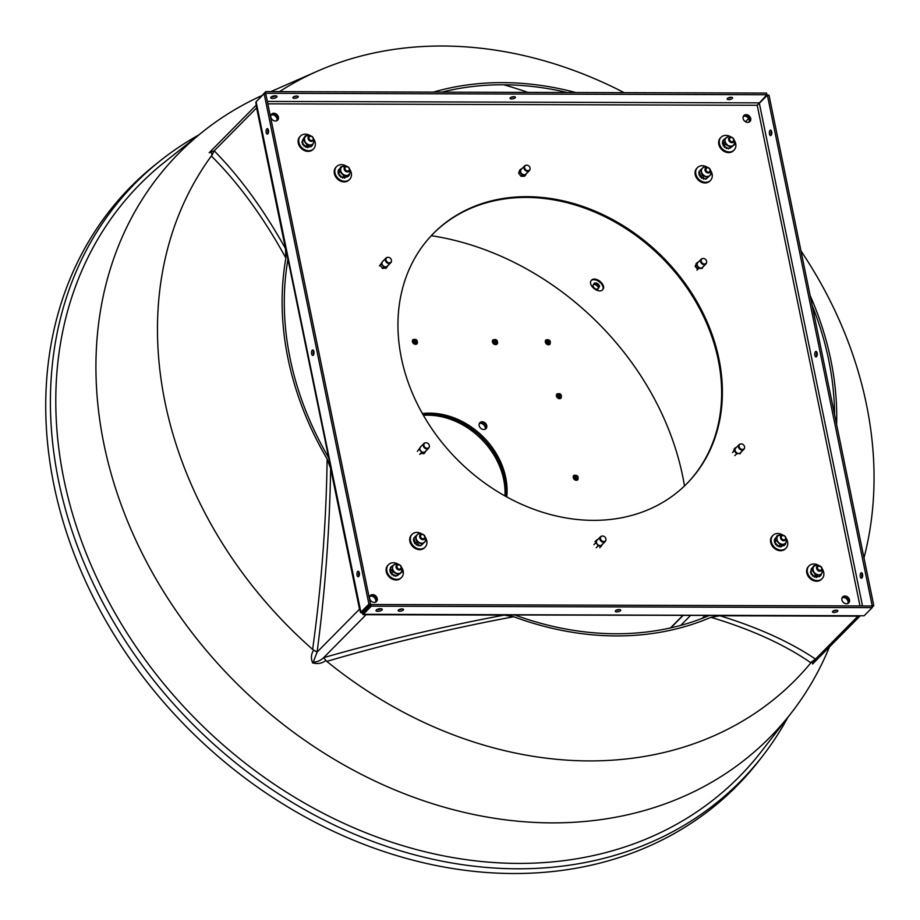 <?xml version="1.0" encoding="UTF-8"?>
<svg xmlns="http://www.w3.org/2000/svg" width="920" height="920" viewBox="0 0 920 920"><rect width="100%" height="100%" fill="white"/><g stroke="black" fill="none" stroke-linecap="round" stroke-linejoin="round"><path stroke-width="1.38" d="M272.538 98.451A3.197 1.196 168.4 0 0 276.989 96.473A3.197 1.196 168.4 0 0 275.172 95.784A3.197 1.196 168.4 0 0 270.721 97.761A3.197 1.196 168.4 0 0 272.538 98.451M275.885 95.829A3.197 1.196 -11.6 0 1 272.193 96.784A3.197 1.196 -11.6 0 1 271.48 96.738M380.454 608.683A3.197 1.196 -11.6 0 1 382.272 609.373A3.197 1.196 -11.6 0 1 377.821 611.34A3.197 1.196 -11.6 0 1 376.004 610.65A3.197 1.196 -11.6 0 1 380.454 608.683M376.763 609.638A3.197 1.196 168.4 0 0 377.476 609.684A3.197 1.196 168.4 0 0 381.167 608.73M731.193 97.313A2.737 1.023 -11.6 0 1 728.398 97.934A2.737 1.023 -11.6 0 1 728.203 97.934M730.997 97.313A2.737 1.023 -11.6 0 1 732.55 97.899A2.737 1.023 -11.6 0 1 728.744 99.601A2.737 1.023 -11.6 0 1 727.179 99.004A2.737 1.023 -11.6 0 1 730.997 97.313M514.05 96.68A2.737 1.023 -11.6 0 1 511.244 97.301A2.737 1.023 -11.6 0 1 511.048 97.29M513.843 96.68A2.737 1.023 -11.6 0 1 515.407 97.267A2.737 1.023 -11.6 0 1 511.589 98.957A2.737 1.023 -11.6 0 1 510.036 98.371A2.737 1.023 -11.6 0 1 513.843 96.68M296.895 96.037A2.737 1.023 -11.6 0 1 294.101 96.657A2.737 1.023 -11.6 0 1 293.905 96.657M296.7 96.037A2.737 1.023 -11.6 0 1 298.252 96.634A2.737 1.023 -11.6 0 1 294.446 98.325A2.737 1.023 -11.6 0 1 292.882 97.727A2.737 1.023 -11.6 0 1 296.7 96.037M267.835 133.871A2.737 1.242 -89.8 0 0 268.536 130.801A2.737 1.242 -89.8 0 0 267.329 128.639A2.737 1.242 -89.8 0 0 266.811 128.892A2.737 1.242 -89.8 0 0 266.11 131.962A2.737 1.242 -89.8 0 0 267.317 134.124A2.737 1.242 -89.8 0 0 267.835 133.871M313.272 355.189A2.737 1.242 -89.8 0 0 313.973 352.107A2.737 1.242 -89.8 0 0 312.766 349.956A2.737 1.242 -89.8 0 0 312.248 350.209A2.737 1.242 -89.8 0 0 311.546 353.28A2.737 1.242 -89.8 0 0 312.742 355.43A2.737 1.242 -89.8 0 0 313.272 355.189M358.697 576.495A2.737 1.242 -89.8 0 0 359.398 573.424A2.737 1.242 -89.8 0 0 358.19 571.274A2.737 1.242 -89.8 0 0 357.673 571.515A2.737 1.242 -89.8 0 0 356.971 574.586A2.737 1.242 -89.8 0 0 358.179 576.748A2.737 1.242 -89.8 0 0 358.697 576.495M860.913 572.999A2.737 1.242 90.2 0 1 861.43 572.746A2.737 1.242 90.2 0 1 862.638 574.908A2.737 1.242 90.2 0 1 861.936 577.978A2.737 1.242 90.2 0 1 861.419 578.22A2.737 1.242 90.2 0 1 860.211 576.069A2.737 1.242 90.2 0 1 860.913 572.999M815.488 351.681A2.737 1.242 90.2 0 1 816.005 351.428A2.737 1.242 90.2 0 1 817.213 353.591A2.737 1.242 90.2 0 1 816.511 356.661A2.737 1.242 90.2 0 1 815.982 356.914A2.737 1.242 90.2 0 1 814.786 354.752A2.737 1.242 90.2 0 1 815.488 351.681M770.051 130.364A2.737 1.242 90.2 0 1 770.581 130.123A2.737 1.242 90.2 0 1 771.776 132.273A2.737 1.242 90.2 0 1 771.075 135.343A2.737 1.242 90.2 0 1 770.557 135.596A2.737 1.242 90.2 0 1 769.35 133.446A2.737 1.242 90.2 0 1 770.051 130.364M834.026 612.49A2.737 1.023 168.4 0 0 837.832 610.799A2.737 1.023 168.4 0 0 836.28 610.213A2.737 1.023 168.4 0 0 832.462 611.904A2.737 1.023 168.4 0 0 834.026 612.49M833.474 610.822A2.737 1.023 168.4 0 0 833.681 610.834A2.737 1.023 168.4 0 0 836.475 610.213M616.871 611.857A2.737 1.023 168.4 0 0 620.689 610.167A2.737 1.023 168.4 0 0 619.125 609.569A2.737 1.023 168.4 0 0 615.319 611.259A2.737 1.023 168.4 0 0 616.871 611.857M616.331 610.19A2.737 1.023 168.4 0 0 616.526 610.19A2.737 1.023 168.4 0 0 619.332 609.581M399.728 611.213A2.737 1.023 168.4 0 0 403.535 609.523A2.737 1.023 168.4 0 0 401.982 608.936A2.737 1.023 168.4 0 0 398.164 610.627A2.737 1.023 168.4 0 0 399.728 611.213M399.188 609.557A2.737 1.023 168.4 0 0 399.383 609.557A2.737 1.023 168.4 0 0 402.178 608.936M433.159 233.726A178.054 144.233 -135.3 0 1 597.402 213.233A178.054 144.233 -135.3 0 1 718.209 359.743A178.054 144.233 -135.3 0 1 686.435 484.069M718.957 358.984A178.054 144.233 -135.3 0 1 686.803 483.69A178.054 144.233 -135.3 0 1 522.479 504.689A178.054 144.233 -135.3 0 1 401.384 358.041A178.054 144.233 -135.3 0 1 433.538 233.335A178.054 144.233 -135.3 0 1 597.862 212.336A178.054 144.233 -135.3 0 1 718.957 358.984M376.475 599.276A4.266 3.45 -135.3 0 1 376.05 601.841A4.266 3.45 44.7 0 0 376.475 599.276A4.266 3.45 44.7 0 0 373.865 595.907A4.266 3.45 44.7 0 0 370.058 595.918A4.266 3.45 -135.3 0 1 373.865 595.907A4.266 3.45 -135.3 0 1 376.475 599.276M377.223 598.506A4.266 3.45 -135.3 0 1 376.452 601.496A4.266 3.45 -135.3 0 1 372.519 602.002A4.266 3.45 -135.3 0 1 369.622 598.483A4.266 3.45 -135.3 0 1 370.392 595.505A4.266 3.45 -135.3 0 1 374.325 594.998A4.266 3.45 -135.3 0 1 377.223 598.506M848.769 600.656A4.266 3.45 -135.3 0 1 848.343 603.221A4.266 3.45 44.7 0 0 848.113 599.069A4.266 3.45 44.7 0 0 844.18 596.769A4.266 3.45 44.7 0 0 842.352 597.31A4.266 3.45 -135.3 0 1 846.17 597.287A4.266 3.45 -135.3 0 1 848.769 600.656M849.528 599.897A4.266 3.45 -135.3 0 1 848.757 602.876A4.266 3.45 -135.3 0 1 844.824 603.382A4.266 3.45 -135.3 0 1 841.926 599.874A4.266 3.45 -135.3 0 1 842.697 596.884A4.266 3.45 -135.3 0 1 846.63 596.39A4.266 3.45 -135.3 0 1 849.528 599.897M277.667 117.909A4.266 3.45 -135.3 0 1 277.23 120.485A4.266 3.45 44.7 0 0 277 116.322A4.266 3.45 44.7 0 0 273.067 114.034A4.266 3.45 44.7 0 0 271.25 114.563A4.266 3.45 -135.3 0 1 275.057 114.54A4.266 3.45 -135.3 0 1 277.667 117.909M278.415 117.15A4.266 3.45 -135.3 0 1 277.644 120.14A4.266 3.45 -135.3 0 1 273.711 120.635A4.266 3.45 -135.3 0 1 270.813 117.127A4.266 3.45 -135.3 0 1 271.584 114.149A4.266 3.45 -135.3 0 1 275.517 113.643A4.266 3.45 -135.3 0 1 278.415 117.15M749.961 119.301A4.266 3.45 -135.3 0 1 749.535 121.865A4.266 3.45 44.7 0 0 749.961 119.301A4.266 3.45 44.7 0 0 747.35 115.931A4.266 3.45 44.7 0 0 743.544 115.943A4.266 3.45 -135.3 0 1 747.35 115.931A4.266 3.45 -135.3 0 1 749.961 119.301M750.72 118.542A4.266 3.45 -135.3 0 1 749.949 121.52A4.266 3.45 -135.3 0 1 746.016 122.026A4.266 3.45 -135.3 0 1 743.119 118.519A4.266 3.45 -135.3 0 1 743.889 115.529A4.266 3.45 -135.3 0 1 747.822 115.023A4.266 3.45 -135.3 0 1 750.72 118.542M733.297 451.789L734.597 448.546M424.281 453.284L420.463 453.663M524.515 176.261L521.007 176.261L518.615 173.155L519.731 170.062M697.728 269.399L695.129 266.294L696.589 263.2M386.216 268.007L382.536 268.467L380.224 265.144M862.523 605.958L759.345 103.258L757.217 105.282L766.9 94.748L766.567 93.081L265.719 91.609L257.508 100.36M766.9 94.748L266.064 93.276L265.719 91.609M255.863 102.936L256.094 101.787L264.132 93.656L368.909 604.118L360.479 612.57L255.863 102.936M362.376 612.501L360.881 612.237L363.124 611.742L362.376 612.501L363.308 614.295L362.974 612.628L371.001 604.509L371.346 606.165L872.183 607.637L864.156 615.768L362.963 614.629L371.346 606.165M362.503 612.237L370.541 604.118L265.753 93.667L264.132 93.656M268.145 129.317A2.737 1.242 -89.8 0 0 268.134 133.446M313.57 350.635A2.737 1.242 -89.8 0 0 313.559 354.763M359.007 571.941A2.737 1.242 -89.8 0 0 358.995 576.081M370.541 604.118L368.909 604.118M363.86 611.742L362.974 612.628L363.101 611.639M371.001 604.509L871.849 605.981L872.183 607.637M871.769 605.981L873.781 605.59L768.994 95.139L767.372 95.139L759.345 103.258M872.114 607.28L873.781 605.59M862.235 577.553A2.737 1.242 90.2 0 1 862.247 573.424M816.799 356.235A2.737 1.242 90.2 0 1 816.822 352.107M771.374 134.929A2.737 1.242 90.2 0 1 771.385 130.79M872.148 605.59L767.372 95.139M684.491 485.967A266.938 216.234 44.7 0 0 431.284 235.681M704.869 615.63L702.155 618.378M479.159 425.626A4.266 3.45 44.7 0 0 482.057 429.134A4.266 3.45 44.7 0 0 485.99 428.628A4.266 3.45 44.7 0 0 486.76 425.649A4.266 3.45 44.7 0 0 483.862 422.13A4.266 3.45 44.7 0 0 479.929 422.636A4.266 3.45 44.7 0 0 479.159 425.626M485.415 429.077A4.266 3.45 44.7 0 0 485.748 426.661A4.266 3.45 44.7 0 0 479.492 423.211M506.736 496.926A70.61 57.201 44.7 0 0 505.712 477.503A70.61 57.201 44.7 0 0 422.383 413.551M505.873 496.455A70.61 57.201 44.7 0 0 504.7 478.526A70.61 57.201 44.7 0 0 422.878 414.402A70.61 57.201 -135.3 0 1 504.7 478.526A70.61 57.201 -135.3 0 1 505.873 496.455M423.384 415.299A70.61 57.201 -135.3 0 1 503.7 479.538A70.61 57.201 -135.3 0 1 504.976 495.949M479.447 423.28A4.865 3.944 -135.3 0 1 485.369 428.904L485.116 429.226M600.472 538.786A3.047 2.461 -135.3 0 1 602.186 536.061A3.047 2.461 -135.3 0 1 605.9 538.798A3.047 2.461 -135.3 0 1 605.935 539.764A3.047 2.461 -135.3 0 1 603.267 541.512A3.047 2.461 -135.3 0 1 600.472 538.786M605.889 539.971A3.346 2.714 -135.3 0 1 605.866 540.201A3.346 2.714 -135.3 0 1 605.222 541.489A3.346 2.714 -135.3 0 1 602.14 541.891A3.346 2.714 -135.3 0 1 599.863 539.131A3.346 2.714 -135.3 0 1 600.461 536.785A3.346 2.714 -135.3 0 1 601.749 536.141A3.346 2.714 -135.3 0 1 601.979 536.107M597.632 539.649L596.758 539.879L595.654 542.915L597.206 544.065A3.346 2.714 -135.3 0 1 596.494 542.535A3.346 2.714 -135.3 0 1 596.574 541.017A3.346 2.714 -135.3 0 1 597.091 540.201L600.461 536.785M605.222 541.489L601.852 544.904A3.346 2.714 -135.3 0 1 600.105 545.594A3.346 2.714 -135.3 0 1 597.206 544.065L598 545.962L601.45 545.974L602.37 544.077M601.45 545.974L599.69 547.756M596.758 539.879L594.998 541.661M595.654 542.915L593.894 544.697M598 545.962L596.24 547.745M785.692 538.349A2.438 1.978 44.7 0 0 781.264 537.084A2.438 1.978 44.7 0 0 785.692 538.349M780.459 537.188A3.047 2.461 -135.3 0 1 781.057 535.831A3.047 2.461 -135.3 0 1 784.254 535.67A3.047 2.461 -135.3 0 1 785.99 538.752A3.047 2.461 -135.3 0 1 785.393 540.109A3.047 2.461 -135.3 0 1 782.207 540.27A3.047 2.461 -135.3 0 1 780.459 537.188M783.058 535.233L777.262 535.52L776.25 540.523L780.367 544.847L785.507 544.157L786.439 540.799L785.979 538.188M785.507 544.157L784.127 545.548L780.907 546.261M777.262 535.52L775.169 539.2M776.25 540.523L774.87 541.926L774.95 540.27M774.87 541.926L775.755 543.386M776.169 543.938L776.882 544.686M780.367 544.847L778.987 546.238L777.055 544.858M780.7 546.284L778.987 546.238L779.159 546.882M782.414 546.009L781.793 546.135M786.439 540.799A5.21 4.22 44.7 0 0 786.002 538.441M782.724 535.21A5.21 4.22 44.7 0 0 780.689 534.784M779.585 534.934A5.21 4.22 44.7 0 0 777.17 537.165M776.952 538.246A5.21 4.22 44.7 0 0 778.182 541.903M779.067 542.834A5.21 4.22 44.7 0 0 782.702 544.26M783.806 544.111A5.21 4.22 44.7 0 0 786.22 541.868M777.25 546.077L776.882 544.628L776.963 545.87M778.699 546.077L778.837 546.779M781.08 546.94L780.931 546.319L780.769 546.963M774.64 539.108L775.491 538.073M775.514 537.981L774.789 538.867M774.226 540.891L775.031 539.085L774.26 540.592M774.582 542.834L774.858 541.822M775.008 541.293L774.49 542.524M775.64 544.663L775.571 542.926L775.433 544.375M783.115 535.245A9.131 7.394 44.7 0 0 772.972 535.359L772.34 535.992A9.131 7.394 44.7 0 0 770.557 539.867A9.131 7.394 44.7 0 0 775.686 549.274A9.131 7.394 44.7 0 0 785.335 548.837L785.956 548.193A9.131 7.394 44.7 0 0 787.738 544.318A9.131 7.394 44.7 0 0 785.956 538.05M772.972 535.359A9.131 7.394 44.7 0 0 771.19 539.235A9.131 7.394 44.7 0 0 776.307 548.642A9.131 7.394 44.7 0 0 785.956 548.193M821.732 569.192A2.438 1.978 44.7 0 0 817.431 567.272A2.438 1.978 44.7 0 0 821.732 569.192M816.638 567.295A3.047 2.461 -135.3 0 1 817.167 566.352A3.047 2.461 -135.3 0 1 820.559 566.317A3.047 2.461 -135.3 0 1 822.02 569.687A3.047 2.461 -135.3 0 1 821.491 570.63A3.047 2.461 -135.3 0 1 818.11 570.664A3.047 2.461 -135.3 0 1 816.638 567.295M819.409 565.8L813.97 565.57L812.13 570.181L815.637 574.966L820.996 575.138L822.848 570.526L821.779 568.33M820.996 575.138L819.616 576.541L816.235 576.759M813.97 565.57L811.555 569.089M812.13 570.181L810.75 571.584L811.164 570.089M810.75 571.584L811.451 573.148M811.808 573.781L812.383 574.551M815.637 574.966L814.257 576.368L812.567 574.804M816.051 576.748L814.257 576.368M817.834 576.759L817.201 576.782M822.434 572.021A5.21 4.22 44.7 0 0 822.1 568.962M818.823 565.719A5.21 4.22 44.7 0 0 817.546 565.351M816.396 565.317A5.21 4.22 44.7 0 0 813.567 567.065M813.165 568.054A5.21 4.22 44.7 0 0 813.82 571.745M814.579 572.769A5.21 4.22 44.7 0 0 818.053 574.724M819.202 574.759A5.21 4.22 44.7 0 0 822.031 573.01M812.647 576.092L812.636 574.747L812.394 575.839M814.464 577.162L814.361 576.403M814.039 576.196L814.154 577.012M816.419 577.518L816.247 576.771L816.109 577.495M816.247 576.771L816.029 574.931M817.869 576.805L816.833 574.954M811.118 569.02L812.026 568.077M812.038 568.066L811.313 568.813M810.451 572.562L810.784 571.665M811.014 571.021L810.405 572.251M811.233 574.471L811.325 572.665L811.072 574.172M819.064 565.65A9.131 7.394 44.7 0 0 809.071 565.88L808.45 566.513A9.131 7.394 44.7 0 0 806.897 569.169A9.131 7.394 44.7 0 0 811.187 579.393A9.131 7.394 44.7 0 0 821.433 579.347L822.066 578.714A9.131 7.394 44.7 0 0 823.607 576.058A9.131 7.394 44.7 0 0 822.054 568.56M809.071 565.88A9.131 7.394 44.7 0 0 807.53 568.537A9.131 7.394 44.7 0 0 811.808 578.76A9.131 7.394 44.7 0 0 822.066 578.714M494.557 341.078A0.977 0.793 -135.3 0 1 495.903 342.412M494.534 341.136A0.977 0.793 -135.3 0 1 496.19 342.102A0.977 0.793 -135.3 0 1 494.534 341.136M497.099 344.022A2.921 2.369 -135.3 0 1 492.947 339.905M414.483 340.848A0.977 0.793 -135.3 0 1 415.84 342.183M414.517 340.791A0.977 0.793 -135.3 0 1 415.978 342.067A0.977 0.793 -135.3 0 1 414.517 340.791M417.024 343.781A2.921 2.369 -135.3 0 1 412.873 339.675M558.566 395.186A0.977 0.793 -135.3 0 1 559.912 396.52M558.716 395.002A0.977 0.793 -135.3 0 1 560.015 396.451A0.977 0.793 -135.3 0 1 558.716 395.002M561.004 398.199C557.37 398.716 556.071 397.267 557.117 393.852C560.751 393.334 562.051 394.784 561.004 398.199L561.062 398.153A2.921 2.369 -135.3 0 1 556.945 394.013M575.31 476.79A0.977 0.793 -135.3 0 1 576.667 478.124M575.495 476.583A0.977 0.793 -135.3 0 1 576.725 478.078A0.977 0.793 -135.3 0 1 575.495 476.583M577.852 479.722A2.921 2.369 -135.3 0 1 573.7 475.617L573.965 475.375C577.679 475.076 578.91 476.583 577.656 479.895C573.953 480.194 572.723 478.687 573.965 475.375L573.735 475.582M547.492 341.24A0.977 0.793 -135.3 0 1 548.837 342.573M547.676 341.021A0.977 0.793 -135.3 0 1 548.906 342.527A0.977 0.793 -135.3 0 1 547.676 341.021M550.034 344.172A2.921 2.369 -135.3 0 1 545.87 340.066M424.787 443.084A3.047 2.461 -135.3 0 1 425.638 442.761A3.047 2.461 -135.3 0 1 429.375 446.453A3.047 2.461 -135.3 0 1 428.478 447.89A3.047 2.461 -135.3 0 1 424.568 446.867A3.047 2.461 -135.3 0 1 424.787 443.084M429.329 446.671A3.346 2.714 -135.3 0 1 429.306 446.901A3.346 2.714 -135.3 0 1 428.674 448.19A3.346 2.714 -135.3 0 1 428.317 448.477A3.346 2.714 -135.3 0 1 424.189 447.568A3.346 2.714 -135.3 0 1 423.913 443.486A3.346 2.714 -135.3 0 1 424.258 443.198A3.346 2.714 -135.3 0 1 425.19 442.83A3.346 2.714 -135.3 0 1 425.419 442.808M428.674 448.19L425.304 451.593A3.346 2.714 -135.3 0 1 424.959 451.881A3.346 2.714 -135.3 0 1 423.545 452.284L424.902 452.663L423.752 453.824M421.452 452.663L423.545 452.284A3.346 2.714 -135.3 0 1 420.647 450.754L421.452 452.663L419.692 454.445M424.902 452.663L425.822 450.777M421.072 446.349L417.335 451.398M419.106 449.604L420.647 450.754A3.346 2.714 -135.3 0 1 420.026 447.718A3.346 2.714 -135.3 0 1 420.543 446.89L423.913 443.486M389.574 257.669A3.047 2.461 -135.3 0 1 391.448 261.027A3.047 2.461 -135.3 0 1 387.849 262.441A3.047 2.461 -135.3 0 1 385.94 259.555A3.047 2.461 -135.3 0 1 387.711 257.324A3.047 2.461 -135.3 0 1 389.574 257.669M391.414 261.234A3.346 2.714 -135.3 0 1 391.379 261.464A3.346 2.714 -135.3 0 1 390.747 262.752A3.346 2.714 -135.3 0 1 387.412 263.039A3.346 2.714 -135.3 0 1 385.986 258.048A3.346 2.714 -135.3 0 1 387.262 257.404A3.346 2.714 -135.3 0 1 387.492 257.37M390.747 262.752L387.377 266.167A3.346 2.714 -135.3 0 1 385.618 266.858A3.346 2.714 -135.3 0 1 384.042 266.443A3.346 2.714 -135.3 0 1 382.72 265.328L383.525 267.226L382.433 268.341M381.179 264.178L382.72 265.328A3.346 2.714 -135.3 0 1 382.099 262.28L379.419 265.96M383.525 267.226L386.975 267.237L385.744 268.479M386.975 267.237L387.895 265.339M383.145 260.912L382.099 262.28A3.346 2.714 -135.3 0 1 382.616 261.464L385.986 258.048M530.058 167.934A3.047 2.461 -135.3 0 1 530.081 168.889A3.047 2.461 -135.3 0 1 527.424 170.648A3.047 2.461 -135.3 0 1 524.63 167.923A3.047 2.461 -135.3 0 1 526.343 165.197A3.047 2.461 -135.3 0 1 530.058 167.934M530.047 169.107A3.346 2.714 -135.3 0 1 530.012 169.337A3.346 2.714 -135.3 0 1 529.379 170.625A3.346 2.714 -135.3 0 1 526.286 171.028A3.346 2.714 -135.3 0 1 524.009 168.268A3.346 2.714 -135.3 0 1 524.618 165.922A3.346 2.714 -135.3 0 1 525.895 165.267A3.346 2.714 -135.3 0 1 526.125 165.243M529.379 170.625L526.01 174.041A3.346 2.714 -135.3 0 1 524.25 174.731A3.346 2.714 -135.3 0 1 521.352 173.202A3.346 2.714 -135.3 0 1 520.639 171.672A3.346 2.714 -135.3 0 1 520.731 170.154L518.661 173.213M521.778 168.785L520.731 170.154A3.346 2.714 -135.3 0 1 521.249 169.326L524.618 165.922M520.915 169.004L519.869 170.062M519.811 172.052L522.158 175.099L521.007 176.261M522.158 175.099L525.607 175.111L524.549 176.18M525.607 175.111L526.528 173.213M593.768 283.946L596.735 284.683L598.817 287.293L597.919 289.179L595.953 289.041A3.059 1.782 37.9 0 1 593.86 287.649L592.871 285.832L593.768 283.946L594.527 282.969L596.494 283.107A3.059 1.782 37.9 0 1 598.586 284.498L598.943 284.947A3.059 1.782 37.9 0 1 599.299 285.591A3.059 1.782 37.9 0 1 599.322 285.648M593.02 285.338A3.059 1.782 37.9 0 0 593.147 286.568A3.059 1.782 37.9 0 0 593.515 287.212L592.871 285.832M597.919 289.179L599.575 286.327L598.943 284.947L599.575 286.327L598.817 287.293M598.586 284.498L596.494 283.107M596.735 284.683L597.494 283.705M598.057 288.684A3.059 1.782 37.9 0 1 596.505 289.179A3.059 1.782 37.9 0 1 596.459 289.167M597.724 286.499A3.059 1.782 37.9 0 1 598.219 288.374M595.274 284.671A3.059 1.782 37.9 0 1 597.379 286.062M593.17 285.027A3.059 1.782 37.9 0 1 594.78 284.544M593.814 288.339A7.302 4.266 37.9 0 1 591.065 280.807A7.302 4.266 37.9 0 1 599.84 282.244A7.302 4.266 37.9 0 1 602.6 289.777A7.302 4.266 37.9 0 1 593.814 288.339M591.33 280.519A7.302 4.266 37.9 0 1 591.548 280.186A7.302 4.266 37.9 0 1 600.323 281.623A7.302 4.266 37.9 0 1 603.083 289.156A7.302 4.266 37.9 0 1 602.818 289.455M398.671 564.523A9.131 7.394 44.7 0 0 397.164 563.661A9.131 7.394 44.7 0 0 388.527 564.639L387.895 565.282A9.131 7.394 44.7 0 0 392.242 579.094A9.131 7.394 44.7 0 0 400.878 578.116L401.511 577.484A9.131 7.394 44.7 0 0 401.511 567.329M388.527 564.639A9.131 7.394 44.7 0 0 392.863 578.462A9.131 7.394 44.7 0 0 401.511 577.484M310.523 135.803A9.131 7.394 44.7 0 0 300.541 136.022L299.909 136.654A9.131 7.394 44.7 0 0 298.367 139.311A9.131 7.394 44.7 0 0 302.657 149.546A9.131 7.394 44.7 0 0 312.903 149.5L313.524 148.867A9.131 7.394 44.7 0 0 315.065 146.211A9.131 7.394 44.7 0 0 313.524 138.713M300.541 136.022A9.131 7.394 44.7 0 0 299 138.678A9.131 7.394 44.7 0 0 303.278 148.913A9.131 7.394 44.7 0 0 313.524 148.867M731.239 137.149A9.131 7.394 44.7 0 0 729.732 136.286A9.131 7.394 44.7 0 0 721.084 137.264L720.463 137.896A9.131 7.394 44.7 0 0 724.81 151.708A9.131 7.394 44.7 0 0 733.447 150.73L734.079 150.098A9.131 7.394 44.7 0 0 734.079 139.944M721.084 137.264A9.131 7.394 44.7 0 0 725.431 151.076A9.131 7.394 44.7 0 0 734.079 150.098M389.861 569.411L390.413 568.514M390.413 568.365L389.942 569.135M389.896 571.332L390.425 569.468L389.861 571.009M390.425 569.468L392.322 570.147M390.459 569.79L392.357 570.469M390.69 573.24L390.77 571.435L390.528 572.941M392.092 574.851L392.092 573.746M391.839 573.516L391.839 574.609M393.921 575.92L393.449 574.701L393.61 575.782M395.692 575.54L395.554 576.265M301.921 142.715L302.243 141.806M302.484 141.162L301.875 142.393M302.703 144.624L302.945 143.117L302.542 144.313M304.117 146.234L303.853 144.647L303.865 145.992M305.934 147.303L305.82 146.544M305.509 146.349L305.624 147.165M307.889 147.671L307.395 146.889L307.567 147.648M310.879 135.953L305.44 135.712L303.6 140.334L307.108 145.118L312.466 145.291L311.086 146.682L307.705 146.901L307.498 145.072M309.327 146.958L308.303 145.095M722.43 142.036L722.982 141.128M722.982 140.978L722.51 141.749M722.464 143.945L722.994 142.082L722.418 143.635M722.994 142.082L724.88 142.761M723.028 142.404L724.925 143.083M723.246 145.854L723.499 144.348L723.097 145.555M724.661 147.464L724.661 146.372M724.396 146.142L724.408 147.223M726.49 148.545L726.328 147.464L726.179 148.396M728.26 148.155L728.122 148.879M394.657 564.385A5.21 4.22 44.7 0 1 398.279 564.489L395.979 563.695L391.816 566.26L392.782 571.688L397.9 574.551L396.52 575.943L393.772 574.896M392.782 571.688L391.402 573.079L390.494 570.101L390.436 567.651L391.816 566.26M393.449 574.724L391.402 573.079M397.9 574.551L402.063 571.987L397.555 575.414M397.842 575.253L396.52 575.943M402.063 571.987L401.097 566.559M396.198 573.102A5.21 4.22 44.7 0 0 399.843 573.217M400.74 572.677A5.21 4.22 44.7 0 0 401.994 569.537M401.787 568.365A5.21 4.22 44.7 0 0 401.557 567.732M393.76 564.938A5.21 4.22 44.7 0 0 392.506 568.077M392.713 569.238A5.21 4.22 44.7 0 0 395.105 572.493M305.44 135.712L303.025 139.242M303.6 140.334L302.22 141.726L302.622 140.231M302.22 141.726L302.921 143.301M303.278 143.922L303.853 144.704M307.108 145.118L305.728 146.51L304.037 144.946M307.522 146.901L305.728 146.51M309.304 146.901L308.671 146.935M312.466 145.291L314.306 140.668L313.248 138.471M304.635 138.195A5.21 4.22 44.7 0 0 305.291 141.887M306.038 142.922A5.21 4.22 44.7 0 0 309.522 144.865M310.672 144.9A5.21 4.22 44.7 0 0 313.501 143.163M313.904 142.163A5.21 4.22 44.7 0 0 313.57 139.104M310.293 135.873A5.21 4.22 44.7 0 0 309.005 135.504M307.855 135.47A5.21 4.22 44.7 0 0 305.026 137.207M730.871 137.114L728.548 136.309L723.005 140.265L723.959 145.694L725.339 144.302L730.469 147.165L729.088 148.557L726.34 147.511M724.385 138.874L725.339 144.302M726.018 147.338L723.959 145.694M730.469 147.165L734.62 144.601L730.123 148.028M730.399 147.867L729.088 148.557M734.62 144.601L733.665 139.173M730.848 137.103A5.21 4.22 44.7 0 0 727.225 136.999M726.328 137.551A5.21 4.22 44.7 0 0 725.075 140.691M725.282 141.852A5.21 4.22 44.7 0 0 727.674 145.107M728.766 145.728A5.21 4.22 44.7 0 0 732.412 145.843M733.309 145.291A5.21 4.22 44.7 0 0 734.562 142.151M734.356 140.99A5.21 4.22 44.7 0 0 734.114 140.346M398.509 568.997A2.438 1.978 44.7 0 0 399.556 565.006A2.438 1.978 44.7 0 0 398.509 568.997M399.441 564.765A3.047 2.461 -135.3 0 1 400.947 569.388A3.047 2.461 -135.3 0 1 398.13 569.745A3.047 2.461 -135.3 0 1 396.612 565.11A3.047 2.461 -135.3 0 1 399.441 564.765M308.89 137.425A2.438 1.978 44.7 0 0 313.202 139.334A2.438 1.978 44.7 0 0 308.89 137.425M313.49 139.828A3.047 2.461 -135.3 0 1 312.961 140.771A3.047 2.461 -135.3 0 1 309.58 140.806A3.047 2.461 -135.3 0 1 308.108 137.436A3.047 2.461 -135.3 0 1 308.637 136.493A3.047 2.461 -135.3 0 1 312.018 136.459A3.047 2.461 -135.3 0 1 313.49 139.828M732.124 137.62A2.438 1.978 44.7 0 0 731.078 141.611A2.438 1.978 44.7 0 0 732.124 137.62M730.698 142.37A3.047 2.461 -135.3 0 1 729.181 137.735A3.047 2.461 -135.3 0 1 731.998 137.379A3.047 2.461 -135.3 0 1 733.516 142.013A3.047 2.461 -135.3 0 1 730.698 142.37M422.28 534.186A9.131 7.394 44.7 0 0 419.474 532.818A9.131 7.394 44.7 0 0 412.137 534.301L411.504 534.934A9.131 7.394 44.7 0 0 410.331 542.903A9.131 7.394 44.7 0 0 417.151 549.251A9.131 7.394 44.7 0 0 424.499 547.768L425.12 547.135A9.131 7.394 44.7 0 0 425.12 536.981M412.137 534.301A9.131 7.394 44.7 0 0 410.952 542.271A9.131 7.394 44.7 0 0 417.784 548.619A9.131 7.394 44.7 0 0 425.12 547.135M346.794 166.428A9.131 7.394 44.7 0 0 336.639 166.543L336.018 167.175A9.131 7.394 44.7 0 0 334.236 171.051A9.131 7.394 44.7 0 0 339.353 180.458A9.131 7.394 44.7 0 0 349.002 180.009L349.634 179.377A9.131 7.394 44.7 0 0 351.417 175.501A9.131 7.394 44.7 0 0 349.634 169.222M336.639 166.543A9.131 7.394 44.7 0 0 334.857 170.418A9.131 7.394 44.7 0 0 339.986 179.826A9.131 7.394 44.7 0 0 349.634 179.377M707.63 167.486A9.131 7.394 44.7 0 0 704.823 166.117A9.131 7.394 44.7 0 0 697.475 167.601L696.854 168.233A9.131 7.394 44.7 0 0 695.669 176.203A9.131 7.394 44.7 0 0 702.5 182.551A9.131 7.394 44.7 0 0 709.837 181.079L710.47 180.435A9.131 7.394 44.7 0 0 710.47 170.292M697.475 167.601A9.131 7.394 44.7 0 0 696.302 175.57A9.131 7.394 44.7 0 0 703.121 181.918A9.131 7.394 44.7 0 0 710.47 180.435M413.39 539.833L413.897 538.832M413.873 538.648L413.425 539.522M413.747 541.776L414.08 539.913L413.655 541.466M414.805 543.605L414.736 541.868L414.598 543.317M416.415 545.019L416.346 543.996M416.058 543.8L416.127 544.812M418.324 545.824L417.818 544.766L418.002 545.721M421.797 534.14L418.749 533.393L415.196 536.682L417.001 542.064L415.621 543.467L417.818 544.766L418.094 543.087M420.095 545.261L419.934 545.905M415.115 536.555L416.38 535.566M338.318 170.292L339.158 169.245M339.192 169.165L338.468 170.05M337.904 172.074L338.663 170.568L337.939 171.764M338.249 174.018L338.537 173.006M338.686 172.477L338.157 173.708M339.308 175.846L339.445 174.397L339.112 175.559M340.917 177.261L340.561 175.812L340.641 177.054M342.827 178.066L342.711 177.433M342.378 177.261L342.516 177.962M344.758 178.123L344.609 177.502L344.448 178.146M700.465 169.855L701.719 168.866M698.74 173.132L699.246 172.143M699.223 171.948L698.774 172.833M699.085 175.087L699.522 173.535L698.993 174.765M700.143 176.905L700.281 175.455L699.947 176.617M701.753 178.319L701.684 177.307M701.408 177.111L701.477 178.112M703.662 179.124L703.49 178.169L703.351 179.02M707.146 167.452L704.099 166.692L700.545 169.981L702.339 175.375L700.959 176.767L703.168 178.066L703.443 176.398M705.444 178.56L705.283 179.204M417.001 542.064L422.349 544.168L420.969 545.56L418.14 544.893M422.349 544.168L425.891 540.868L422.05 544.582M425.891 540.868L425.166 537.418M415.196 536.682L413.816 538.073L415.621 543.467M420.555 543.018A5.21 4.22 44.7 0 0 424.051 542.558M424.81 541.846A5.21 4.22 44.7 0 0 425.5 538.441M421.164 533.899A5.21 4.22 44.7 0 0 417.668 534.37M416.909 535.072A5.21 4.22 44.7 0 0 416.219 538.476M416.599 539.637A5.21 4.22 44.7 0 0 419.416 542.57M346.736 166.416L340.929 166.704L339.917 171.706L338.537 173.109L338.617 171.453M340.929 166.704L338.836 170.384M339.917 171.706L344.046 176.03L342.666 177.422L340.733 176.042M338.537 173.109L339.422 174.57M339.848 175.122L340.561 175.869M344.046 176.03L349.186 175.34L347.806 176.732L344.586 177.445M344.367 177.468L342.666 177.422M346.092 177.192L345.471 177.318M349.186 175.34L350.117 171.982L349.657 169.372M340.63 169.429A5.21 4.22 44.7 0 0 341.849 173.086M342.734 174.018A5.21 4.22 44.7 0 0 346.38 175.444M347.484 175.294A5.21 4.22 44.7 0 0 349.899 173.052M350.117 171.982A5.21 4.22 44.7 0 0 349.669 169.625M346.391 166.393A5.21 4.22 44.7 0 0 344.367 165.968M343.263 166.106A5.21 4.22 44.7 0 0 340.848 168.348M700.545 169.981L699.165 171.384L700.959 176.767M702.339 175.375L707.687 177.468L706.307 178.859L703.49 178.192M707.687 177.468L711.24 174.179L707.169 178.089M707.388 177.882L706.307 178.859M711.24 174.179L710.505 170.729M706.514 167.198A5.21 4.22 44.7 0 0 703.018 167.67M702.247 168.371A5.21 4.22 44.7 0 0 701.569 171.787M701.948 172.937A5.21 4.22 44.7 0 0 704.755 175.881M705.904 176.329A5.21 4.22 44.7 0 0 709.4 175.858M710.159 175.145A5.21 4.22 44.7 0 0 710.849 171.741M422.464 538.775A2.438 1.978 44.7 0 0 422.82 534.531A2.438 1.978 44.7 0 0 422.464 538.775M422.613 534.255A3.047 2.461 -135.3 0 1 424.936 536.36A3.047 2.461 -135.3 0 1 424.557 539.051A3.047 2.461 -135.3 0 1 422.176 539.568A3.047 2.461 -135.3 0 1 419.842 537.464A3.047 2.461 -135.3 0 1 420.221 534.773A3.047 2.461 -135.3 0 1 422.613 534.255M344.942 168.268A2.438 1.978 44.7 0 0 349.37 169.533A2.438 1.978 44.7 0 0 344.942 168.268M349.669 169.935A3.047 2.461 -135.3 0 1 349.071 171.292A3.047 2.461 -135.3 0 1 345.885 171.453A3.047 2.461 -135.3 0 1 344.137 168.371A3.047 2.461 -135.3 0 1 344.735 167.014A3.047 2.461 -135.3 0 1 347.921 166.853A3.047 2.461 -135.3 0 1 349.669 169.935M708.158 167.842A2.438 1.978 44.7 0 0 707.813 172.086A2.438 1.978 44.7 0 0 708.158 167.842M707.514 172.868A3.047 2.461 -135.3 0 1 705.192 170.763A3.047 2.461 -135.3 0 1 705.571 168.072A3.047 2.461 -135.3 0 1 707.952 167.555A3.047 2.461 -135.3 0 1 710.286 169.671A3.047 2.461 -135.3 0 1 709.906 172.35A3.047 2.461 -135.3 0 1 707.514 172.868M705.744 263.626A3.047 2.461 -135.3 0 1 701.833 262.602A3.047 2.461 -135.3 0 1 702.052 258.83A3.047 2.461 -135.3 0 1 702.891 258.497A3.047 2.461 -135.3 0 1 706.64 262.2A3.047 2.461 -135.3 0 1 705.744 263.626M706.594 262.407A3.346 2.714 -135.3 0 1 706.571 262.648A3.346 2.714 -135.3 0 1 705.928 263.936A3.346 2.714 -135.3 0 1 705.582 264.212A3.346 2.714 -135.3 0 1 701.454 263.304A3.346 2.714 -135.3 0 1 701.167 259.221A3.346 2.714 -135.3 0 1 701.523 258.934A3.346 2.714 -135.3 0 1 702.454 258.577A3.346 2.714 -135.3 0 1 702.684 258.543M705.928 263.936L702.569 267.34A3.346 2.714 -135.3 0 1 702.213 267.628A3.346 2.714 -135.3 0 1 700.81 268.03A3.346 2.714 -135.3 0 1 697.912 266.501A3.346 2.714 -135.3 0 1 697.279 263.453A3.346 2.714 -135.3 0 1 697.797 262.637L701.167 259.221M698.337 262.096L696.06 263.741M697.463 262.315L695.267 266.466M696.371 265.351L698.717 268.398L696.946 270.181M698.717 268.398L702.167 268.41L703.075 266.512M740.956 449.052A3.047 2.461 -135.3 0 1 739.047 446.154A3.047 2.461 -135.3 0 1 740.818 443.934A3.047 2.461 -135.3 0 1 742.681 444.268A3.047 2.461 -135.3 0 1 744.567 447.626A3.047 2.461 -135.3 0 1 740.956 449.052M744.521 447.844A3.346 2.714 -135.3 0 1 744.487 448.074A3.346 2.714 -135.3 0 1 743.855 449.362A3.346 2.714 -135.3 0 1 740.519 449.638A3.346 2.714 -135.3 0 1 739.093 444.659A3.346 2.714 -135.3 0 1 740.37 444.003A3.346 2.714 -135.3 0 1 740.611 443.98M736.264 447.522L735.39 447.741L734.286 450.788L736.632 453.836L738.725 453.468A3.346 2.714 -135.3 0 1 737.15 453.054A3.346 2.714 -135.3 0 1 735.827 451.938A3.346 2.714 -135.3 0 1 735.206 448.891A3.346 2.714 -135.3 0 1 735.724 448.063L739.093 444.659M735.39 447.741L734.125 449.017M734.286 450.788L732.527 452.571M736.632 453.836L734.873 455.618M743.855 449.362L740.485 452.778A3.346 2.714 -135.3 0 1 738.725 453.468L740.082 453.847L741.002 451.95M834.555 414.494A301.99 244.628 44.7 0 0 828.724 360.065A301.99 244.628 44.7 0 0 812.199 305.601M834.52 411.688A413.655 335.075 44.7 0 0 832.841 406.168M527.861 92.379A413.655 335.075 44.7 0 0 503.803 84.801M836.613 424.534A304.37 246.56 44.7 0 0 830.852 360.077A304.37 246.56 44.7 0 0 810.14 295.561M863.983 557.853A393.254 318.55 44.7 0 0 866.456 404.478A393.254 318.55 44.7 0 0 800.975 250.895M256.53 106.202A6.083 4.933 44.7 0 0 256.623 107.893L285.499 248.584L285.89 258.06C263.419 217.131 238.567 183.114 211.347 156.009A393.254 318.55 44.7 0 0 165.059 402.419A393.254 318.55 44.7 0 0 312.627 649.394C321.367 586.546 326.197 523.077 327.141 458.999L330.636 468.498L359.513 609.178A6.083 4.933 44.7 0 0 360.122 610.869M261.752 95.634A415.472 336.547 44.7 0 0 203.193 131.422A415.472 336.547 44.7 0 0 103.937 444.153A415.472 336.547 44.7 0 0 404.409 793.753A415.472 336.547 44.7 0 0 791.395 712.827A415.472 336.547 44.7 0 0 828.184 649.969L829.483 646.909M812.831 663.769L811.624 661.848L810.899 662.791C784.404 644.483 751.077 629.326 710.907 617.32L719.888 615.756L857.923 616.17A6.083 4.933 44.7 0 0 858.866 616.078M365.102 614.629A6.083 4.933 44.7 0 0 366.079 614.721L504.114 615.123L513.751 616.745C450.926 628.429 388.608 643.31 326.796 661.376A393.254 318.55 44.7 0 0 810.899 662.791M326.796 661.376L325.933 660.422C322.207 663.412 317.768 664.228 312.604 662.894C310.73 658.168 311.109 653.901 313.731 650.095L312.627 649.394M203.193 131.422L164.577 162.138A421.371 341.331 44.7 0 0 63.905 479.308A421.371 341.331 44.7 0 0 368.655 833.876A421.371 341.331 44.7 0 0 761.139 751.789L791.395 712.827M198.708 134.987A425.431 344.62 44.7 0 0 160.252 160.747A425.431 344.62 44.7 0 0 58.615 480.987A425.431 344.62 44.7 0 0 366.298 838.971A425.431 344.62 44.7 0 0 762.565 756.102A425.431 344.62 44.7 0 0 787.876 717.358M160.252 160.747L155.744 164.335A426.121 345.184 44.7 0 0 53.946 485.093A426.121 345.184 44.7 0 0 362.123 843.651A426.121 345.184 44.7 0 0 759.034 760.656L762.565 756.102M513.751 616.745A304.37 246.56 44.7 0 0 710.907 617.32M285.89 258.06A304.37 246.56 44.7 0 0 327.141 458.999M624.197 92.667A393.254 318.55 44.7 0 0 318.101 70.897A393.254 318.55 44.7 0 0 279.519 91.655M272.803 96.163A393.254 318.55 44.7 0 0 271.906 96.784M575.805 92.529A304.37 246.56 44.7 0 0 433.435 92.103M211.347 156.009L212.117 155.089L210.737 151.167M361.468 612.685A6.083 4.933 44.7 0 0 362.411 613.479M514.935 615.077L516.361 615.549A301.99 244.628 44.7 0 0 707.802 616.112L709.032 615.641M287.902 259.037L287.672 260.981A301.99 244.628 44.7 0 0 327.716 456.09L328.75 458.045M567.214 92.495A301.99 244.628 44.7 0 0 442.025 92.126M256.3 105.075L209.185 152.731L214.164 150.788C239.832 176.858 263.614 209.461 285.499 248.584M330.636 468.498C329.578 530.805 325.059 592.031 317.078 652.176L313.225 662.25C317.342 661.997 320.907 660.376 323.897 657.397L323.575 657.673C382.685 640.769 442.865 626.589 504.114 615.123M719.888 615.756C758.172 627.509 790.05 641.964 815.522 659.111L812.578 664.021L859.958 616.089M212.117 155.089L214.164 150.788M317.078 652.176L313.731 650.095M325.933 660.422L323.575 657.673M815.522 659.111L811.624 661.848M749.041 122.141A4.266 3.45 44.7 0 0 749.213 120.06A4.266 3.45 44.7 0 0 743.279 116.437M276.748 120.75A4.266 3.45 44.7 0 0 276.058 116.805A4.266 3.45 44.7 0 0 272.32 114.793A4.266 3.45 44.7 0 0 270.986 115.057M375.555 602.106A4.266 3.45 44.7 0 0 375.716 600.035A4.266 3.45 44.7 0 0 369.794 596.413M847.849 603.497A4.266 3.45 44.7 0 0 847.17 599.553A4.266 3.45 44.7 0 0 843.421 597.54A4.266 3.45 44.7 0 0 842.087 597.793M267.846 103.845L757.217 105.282L859.993 605.946M758.873 102.867L267.352 101.43M360.881 612.237L256.094 101.787M864.156 615.768L363.308 614.295M682.973 615.572L670.841 627.842M690.425 615.583L680.742 625.381M492.579 340.469C495.477 338.572 497.133 339.549 497.536 343.378C494.638 345.276 492.982 344.31 492.579 340.469L492.982 339.871C496.19 338.94 497.72 340.089 497.57 343.332L497.065 344.057M496.915 342.527C496.65 340.135 495.615 339.526 493.81 340.71C494.063 343.114 495.098 343.712 496.915 342.527M497.536 343.378L497.133 343.976M412.689 339.905C415.955 338.56 417.484 339.756 417.277 343.482C414.011 344.816 412.482 343.631 412.689 339.905L412.907 339.641C416.208 338.732 417.668 340.009 417.3 343.459L416.99 343.815M416.725 342.504C416.852 340.181 415.897 339.434 413.85 340.273C413.724 342.596 414.678 343.344 416.725 342.504M560.579 397.084C561.234 394.945 560.418 394.036 558.141 394.358C557.497 396.497 558.302 397.405 560.579 397.084M561.142 398.084C561.901 394.53 560.567 393.116 557.129 393.841L557.117 393.852M573.988 475.364C577.426 474.892 578.737 476.33 577.886 479.688L577.656 479.895M577.265 478.745C578.047 476.675 577.277 475.732 574.966 475.916C574.183 477.997 574.954 478.929 577.265 478.745M546.146 339.825C549.849 339.526 551.08 341.021 549.827 344.333C546.123 344.643 544.893 343.137 546.146 339.825L545.836 340.101M545.905 340.032L546.169 339.813C549.608 339.33 550.908 340.779 550.068 344.137L549.827 344.333M549.435 343.183C550.217 341.113 549.458 340.181 547.135 340.365C546.353 342.435 547.124 343.378 549.435 343.183M214.44 150.57L256.623 107.893M317.342 651.843L359.513 609.178M323.897 657.397L366.079 614.721M815.741 658.835L857.923 616.17M745.464 121.739L748.604 118.565M682.697 615.56L670.484 627.923M591.065 280.807L591.548 280.186M602.6 289.777L603.083 289.156M318.101 70.897L270.802 91.632"/></g></svg>
